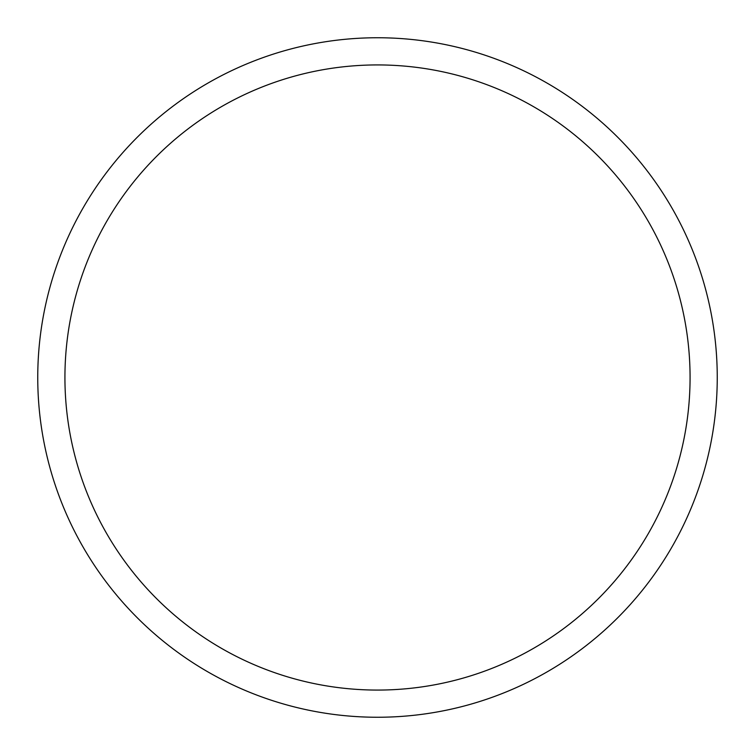 <?xml version="1.0" encoding="UTF-8"?>
<svg xmlns="http://www.w3.org/2000/svg" width="755" height="755" viewBox="0 0 755 755"><rect width="100%" height="100%" fill="white"/><g stroke="black" fill="none" stroke-linecap="round" stroke-linejoin="round"><path stroke-width="1.13" d="M690.07 377.5A312.57 312.57 0 0 0 377.5 64.93A312.57 312.57 0 0 0 64.93 377.5A312.57 312.57 0 0 0 377.5 690.07A312.57 312.57 0 0 0 690.07 377.5M37.75 377.5A339.75 339.75 0 0 1 377.5 37.75A339.75 339.75 0 0 1 717.25 377.5A339.75 339.75 0 0 1 377.5 717.25A339.75 339.75 0 0 1 37.75 377.5"/></g></svg>
